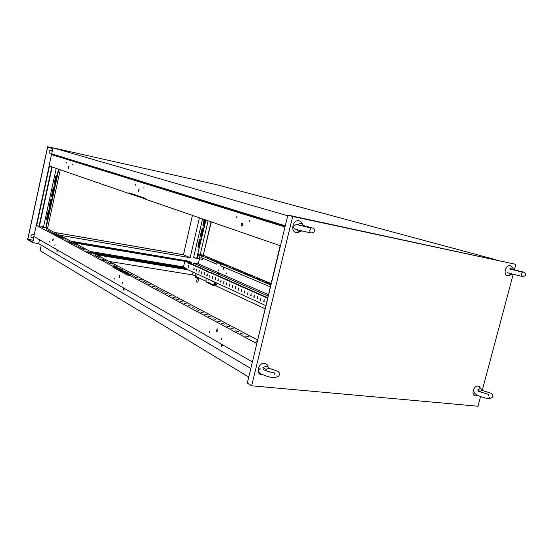<?xml version="1.0" encoding="UTF-8"?>
<svg xmlns="http://www.w3.org/2000/svg" width="553" height="553" viewBox="0 0 553 553"><rect width="100%" height="100%" fill="white"/><g stroke="black" fill="none" stroke-linecap="round" stroke-linejoin="round"><path stroke-width="0.83" d="M56.399 176.635L56.275 175.439L55.687 176.366L54.104 183.658L54.27 184.861L56.399 176.635M48.775 211.875L48.65 210.652L48.076 211.543L46.507 218.774L46.68 220.018L48.775 211.875M200.138 238.841L200.373 239.967L198.845 246.534L198.237 247.315L197.933 246.168L199.46 239.615L200.138 238.841M51.311 200.158L51.187 198.942L50.606 199.847L49.037 207.099L49.203 208.329L51.311 200.158M202.605 228.244L202.84 229.371L201.313 235.944L200.691 236.739L200.393 235.599L201.921 229.032L202.605 228.244M53.855 188.407L53.724 187.204L53.143 188.124L51.567 195.396L51.733 196.612L53.855 188.407M82.832 243.901L90.153 245.076L82.832 243.901M93.568 245.719L100.784 246.873L93.568 245.719M104.164 247.509L111.277 248.65L104.164 247.509M114.623 249.279L121.632 250.405L114.623 249.279M174.554 259.426L181.004 260.47L174.554 259.426M164.884 257.788L171.423 258.845L164.884 257.788M155.089 256.136L161.718 257.2L155.089 256.136M145.169 254.456L151.888 255.534L145.169 254.456M135.119 252.749L141.934 253.848L135.119 252.749M124.937 251.027L131.849 252.14L124.937 251.027M216.472 331.6L217.149 328.752L216.472 331.6M217.225 328.8L216.873 331.613M221.511 344.201L221.532 346.807L222.638 344.851M221.871 344.408L221.94 346.821M209.449 332.678L209.698 331.62L209.449 332.678M209.843 331.876L209.767 332.484M221.532 339.507L221.677 338.408L221.532 339.507M221.94 338.664L221.857 339.328M119.04 277.495L119.448 275.145L119.04 277.495M119.676 275.283L119.33 277.454M123.761 288.072L123.713 290.145L124.508 288.5M124.093 288.265L124.01 290.111M114.291 278.906L114.485 278.041L114.291 278.906M122.227 283.392L122.42 282.507L122.227 283.392M52.694 240.659L53.06 238.682L52.694 240.659M53.233 238.848L52.936 240.569M57.035 249.756L56.952 251.477L57.56 250.06M57.325 249.928L57.201 251.394M49.245 242.145L49.383 241.412L49.245 242.145M54.851 245.311L54.989 244.564L54.851 245.311M245.276 336.017L248.311 336.673L245.276 336.017M246.147 336.348L247.156 336.597M240.41 333.418L243.424 334.067L240.41 333.418M241.329 333.763L242.235 333.984M235.633 330.867L238.626 331.51L235.633 330.867M236.601 331.226L237.389 331.413M230.933 328.358L233.912 329L230.933 328.358M231.963 328.731L232.619 328.89M226.322 325.89L229.281 326.526L226.322 325.89M227.428 326.284L227.912 326.401M221.788 323.47L224.732 324.099L221.788 323.47M217.329 321.093L220.26 321.715L217.329 321.093M212.953 318.756L215.857 319.371L212.953 318.756M208.647 316.454L211.536 317.069L208.647 316.454M204.416 314.194L207.285 314.802L204.416 314.194M200.248 311.975L203.103 312.576L200.248 311.975M196.156 309.784L198.99 310.385L196.156 309.784M192.126 307.634L194.946 308.228L192.126 307.634M188.165 305.519L190.965 306.106L188.165 305.519M184.267 303.438L187.052 304.019L184.267 303.438M180.43 301.392L183.202 301.966L180.43 301.392M176.656 299.373L179.407 299.947L176.656 299.373M172.937 297.39L175.674 297.956L172.937 297.39M169.28 295.433L171.997 296L169.28 295.433M165.679 293.512L168.382 294.072L165.679 293.512M162.126 291.618L164.815 292.171L162.126 291.618M158.635 289.751L161.31 290.304L158.635 289.751M155.193 287.919L157.854 288.466L155.193 287.919M151.805 286.108L154.453 286.648L151.805 286.108M148.467 284.325L151.093 284.864L148.467 284.325M145.176 282.569L147.789 283.101L145.176 282.569M141.941 280.841L144.54 281.366L141.941 280.841M138.748 279.134L141.326 279.659L138.748 279.134M135.596 277.454L138.167 277.979L135.596 277.454M132.499 275.795L135.05 276.313L132.499 275.795M129.437 274.164L131.98 274.682L129.437 274.164M126.423 272.553L128.946 273.064L126.423 272.553M123.45 270.97L125.96 271.475L123.45 270.97M120.519 269.401L123.015 269.905L120.519 269.401M117.63 267.859L120.112 268.364L117.63 267.859M114.775 266.339L117.25 266.836L114.775 266.339M111.969 264.839L114.423 265.336L111.969 264.839M109.197 263.352L111.637 263.85L109.197 263.352M106.459 261.894L108.886 262.385L106.459 261.894M103.757 260.456L106.176 260.94L103.757 260.456M101.095 259.032L103.501 259.516L101.095 259.032M98.469 257.629L100.86 258.113L98.469 257.629M95.869 256.246L98.254 256.723L95.869 256.246M93.312 254.878L95.676 255.355L93.312 254.878M90.782 253.53L93.139 254L90.782 253.53M88.293 252.196L90.63 252.666L88.293 252.196M85.826 250.882L88.155 251.345L85.826 250.882M83.399 249.583L85.715 250.046L83.399 249.583M80.994 248.304L83.303 248.767L80.994 248.304M78.623 247.032L80.918 247.495L78.623 247.032M76.286 245.788L78.567 246.244L76.286 245.788M73.971 244.55L76.245 245.007L73.971 244.55M71.69 243.334L73.95 243.783L71.69 243.334M69.436 242.124L71.683 242.58L69.436 242.124M67.203 240.935L69.443 241.385L67.203 240.935M65.005 239.76L67.231 240.209L65.005 239.76M62.828 238.599L65.047 239.048L62.828 238.599M60.685 237.451L62.883 237.894L60.685 237.451M58.556 236.318L60.754 236.76L58.556 236.318M56.461 235.198L58.646 235.64L56.461 235.198M54.388 234.092L56.558 234.527L54.388 234.092M52.341 233L54.498 233.435L52.341 233M50.316 231.921L52.466 232.35L50.316 231.921M48.311 230.85L50.454 231.278L48.311 230.85M46.334 229.792L48.464 230.221L46.334 229.792M42 227.497L44.226 227.947L42 227.497M256.848 342.155L256.06 341.554L257 341.588M242.186 223.115L242.09 223.094C240.956 223.882 240.755 224.857 241.495 226.025L241.599 226.046C242.732 225.251 242.926 224.276 242.186 223.115L242.09 223.094M242.359 223.212L241.792 226.018M236.891 216.52L236.636 217.606L236.857 216.513M237.057 216.797L236.933 217.426M249.797 220.633L249.569 221.746L249.756 220.626M249.97 220.889L249.825 221.573M138.921 189.292L138.381 191.656L138.879 189.278M139.079 189.423L138.63 191.608M135.575 184.26L135.395 185.144L135.561 184.26M144.008 186.949L143.821 187.847L144.008 186.949M250.156 215.587L247.523 214.979L250.156 215.587M145.633 183.285L143.393 182.78L145.633 183.285M68.855 166.342L68.448 168.34L68.835 166.335M68.994 166.508L68.641 168.243M66.588 162.292L66.436 163.038L66.581 162.292M72.526 164.186L72.36 164.939L72.519 164.179M74.648 161.352L72.706 160.909L74.648 161.352M223.225 269.297L223.509 267.597M223.018 269.297L223.35 267.528L223.018 269.297M218.85 270.306L218.912 269.933M218.663 270.424L218.788 269.76L218.663 270.424M226.322 273.555L226.391 273.168M226.136 273.666L226.26 272.995L226.136 273.666M220.039 273.922L218.407 273.576L220.039 273.922M270.68 283.883L268.71 283.454L270.68 283.883M267.41 282.514L265.454 282.085L267.41 282.514M264.182 281.159L262.226 280.737L264.182 281.159M260.988 279.825L259.039 279.403L260.988 279.825M257.829 278.505L255.894 278.09L257.829 278.505M254.705 277.198L252.776 276.783L254.705 277.198M251.615 275.906L249.7 275.498L251.615 275.906M248.567 274.634L246.652 274.219L248.567 274.634M245.546 273.369L243.645 272.961L245.546 273.369M242.56 272.117L240.666 271.71L242.56 272.117M239.608 270.887L237.721 270.479L239.608 270.887M236.684 269.664L234.804 269.263L236.684 269.664M233.795 268.454L231.921 268.053L233.795 268.454M230.933 267.258L229.073 266.857L230.933 267.258M228.106 266.076L226.253 265.682L228.106 266.076M225.306 264.908L223.46 264.514L225.306 264.908M222.541 263.746L220.702 263.352L222.541 263.746M219.804 262.606L217.972 262.212L219.804 262.606M217.094 261.472L215.269 261.078L217.094 261.472M214.412 260.352L212.594 259.958L214.412 260.352M211.758 259.239L209.946 258.852L211.758 259.239M209.131 258.14L207.327 257.753L209.131 258.14M203.49 255.769L201.603 255.368L203.49 255.769M187.025 262.018L188.767 262.316M264.161 299.539L263.774 301.779L264.161 299.539M263.885 301.758L264.216 299.567M260.843 298.046L260.463 300.272L260.843 298.046M260.574 300.251L260.898 298.074M257.567 296.567L257.186 298.779L257.567 296.567M257.297 298.765L257.629 296.602M254.332 295.108L253.951 297.307L254.332 295.108M254.062 297.293L254.394 295.143M251.131 293.664L250.751 295.848L251.131 293.664M250.868 295.834L251.193 293.698M247.972 292.24L247.592 294.41L247.972 292.24M247.703 294.396L248.027 292.274M244.841 290.83L244.461 292.993L244.841 290.83M244.578 292.972L244.903 290.864M241.751 289.44L241.371 291.583L241.751 289.44M241.488 291.569L241.813 289.475M238.696 288.058L238.322 290.194L238.696 288.058M238.44 290.173L238.765 288.099M235.675 286.696L235.302 288.818L235.675 286.696M235.419 288.804L235.744 286.737M232.689 285.348L232.315 287.463L232.689 285.348M232.433 287.442L232.758 285.389M229.737 284.021L229.357 286.115L229.737 284.021M229.481 286.101L229.799 284.055M226.813 282.701L226.44 284.788L226.813 282.701M226.557 284.767L226.882 282.742M223.924 281.401L223.55 283.475L223.924 281.401M223.675 283.454L223.993 281.442M221.069 280.108L220.695 282.175L221.069 280.108M220.82 282.154L221.138 280.15M218.241 278.836L217.868 280.889L218.241 278.836M217.993 280.869L218.311 278.878M215.449 277.578L215.076 279.618L215.449 277.578M215.2 279.597L215.518 277.62M212.684 276.327L212.311 278.359L212.684 276.327M212.435 278.339L212.753 276.369M209.946 275.097L209.58 277.115L209.946 275.097M209.705 277.094L210.016 275.138M207.244 273.873L206.87 275.885L207.244 273.873M206.995 275.864L207.313 273.922M204.562 272.664L204.195 274.668L204.562 272.664M204.32 274.641L204.638 272.712M201.914 271.475L201.548 273.459L201.914 271.475M201.672 273.438L201.99 271.516M199.294 270.293L198.928 272.27L199.294 270.293M199.052 272.242L199.37 270.341M196.702 269.117L196.336 271.088L196.702 269.117M196.46 271.067L196.771 269.166M194.131 267.963L193.771 269.919L194.131 267.963M193.896 269.899L194.207 268.011M188.594 265.405L188.214 267.445L188.594 265.405M188.663 265.454L188.331 267.424M33.795 234.361L34.203 234.749M33.823 237.03L31.549 237.583M33.788 237.196L31.59 237.603C30.622 236.739 30.629 235.834 31.597 234.88L33.353 234.216L34.217 234.686M51.021 150.222L52.245 151.529M51.747 153.852L50.475 153.997L49.265 152.746C48.782 151.142 49.348 150.298 50.973 150.216L52.272 151.411M271.032 283.489L203.511 255.32M211.322 221.919L203.214 255.355L211.052 221.822M198.064 253.751L203.214 255.355M201.271 256.025L197.926 254.339M198.562 254.539L217.17 262.419L216.755 264.175L200.933 257.47L201.333 255.769M220.391 264.064L217.17 262.419M217.453 262.468L270.694 284.899M280.164 245.677L256.875 343.358M257.401 339.908L43.169 226.523L39.47 225.873M52.176 166.999L39.311 226.619L36.249 225.265L33.837 236.442L252.389 361.932M113.109 266.498L115.245 266.836L130.584 275.035L128.386 274.696L128.22 275.435L112.95 267.217L113.109 266.498L36.249 225.265M256.82 343.6L128.386 274.696M117.907 268.744L129.25 274.827L115.148 267.265L113.351 267.279L128.255 275.297M280.454 245.774L145.474 199.198L145.639 198.444L129.623 192.949L129.457 193.668L145.536 198.914M129.457 193.668L49.03 165.921L51.477 154.577L57.643 155.697M130.01 193.08L145.639 198.465M199.419 217.813L190.149 257.691L59.572 235.198M60.256 169.792L47.447 228.866M205.916 220.053L196.64 258.597L193.633 257.311L202.578 218.898M74.233 242.961L191.545 262.454L188.566 261.14L70.805 241.149M199.557 258.417L198.285 263.871L193.274 263.028L192.928 264.514M36.705 225.347L49.48 166.073M49.258 165.997L36.477 225.306M250.82 368.443L38.648 243.61L32.738 242.636L34.051 236.56M52.881 239.836L53.226 239.891L52.901 239.705M119.759 276.624L119.206 276.32M217.516 330.611L216.527 330.065M39.498 239.691L38.648 243.61M217.129 331.413L216.576 331.109M285.286 225.776L51.858 153.914L51.706 154.626M209.345 272.539L206.387 271.219L207.721 271.094L206.172 270.839L190.598 263.899L192.119 264.154L207.721 271.094M190.543 264.147L187.813 262.924L191.303 263.511L189.776 262.481M267.486 298.178L209.407 272.283L210.963 272.539L267.59 297.735M191.373 263.193L186.008 261.846M270.223 286.827L220.039 265.564L220.453 263.802M216.755 264.175L217.377 262.799M51.581 154.598L52.86 148.674L47.641 147.146L27.83 239.331L32.703 242.221L33.94 236.497M33.139 240.216L27.83 239.331M192.423 215.4L183.458 254.788L54.249 232.384M36.353 225.285L49.141 165.955M190.149 257.691L59.454 235.136M287.698 215.767L53.157 147.879L53.053 148.349L47.599 146.766L27.65 239.608L32.738 242.636M183.313 254.726L54.139 232.329M496.069 259.799L216.852 184.716L53.157 147.879M189.997 257.622L183.458 254.788M47.599 146.766L53.129 148.01M51.775 153.727L50.441 153.983M206.172 270.839L209.407 272.283M187.605 262.557L190.598 263.899M93.706 253.267L186.223 268.495L183.492 266.892L184.709 261.631M265.703 305.553L184.64 268.233M198.278 254.491L197.297 258.714L196.944 258.562M197.739 258.057L202.509 259.613L202.827 258.272M198.486 254.85L197.297 258.714M268.343 294.625L198.285 263.871M268.005 296.028L193.274 263.028M264.216 301.516L263.581 301.226M260.898 300.009L260.276 299.726M257.622 298.523L257.007 298.24M254.38 297.051L253.779 296.774M251.18 295.592L250.585 295.323M248.014 294.155L247.433 293.885M244.889 292.731L244.308 292.468M241.792 291.327L241.226 291.072M238.737 289.938L238.177 289.682M235.716 288.562L235.163 288.313M232.723 287.207L232.184 286.959M229.772 285.86L229.232 285.618M226.848 284.532L226.322 284.297M223.958 283.219L223.44 282.984M221.096 281.919L220.585 281.691M218.269 280.634L217.764 280.406M215.47 279.369L214.979 279.141M212.705 278.111L212.214 277.889M209.967 276.866L209.483 276.645M207.257 275.636L206.787 275.422M204.582 274.419L204.112 274.205M201.928 273.21L201.472 273.002M199.308 272.021L198.852 271.813M196.709 270.839L196.267 270.638M194.144 269.67L193.702 269.477M285.196 226.149L57.595 155.925M284.989 226.986L51.477 154.577M131.69 193.674L131.593 194.11M115.148 267.265L115.245 266.836M112.95 267.217L113.351 267.279M191.545 262.454L73.245 242.435M186.299 268.177L92.745 252.762M183.492 266.892L90.339 251.491M72.063 241.813L79.376 243.244L72.796 242.2M46.072 228.175L58.818 169.294M45.754 228.009L58.487 169.183M43.59 226.744L56.212 168.395M38.966 226.557L51.837 166.888M54.45 184.778L56.399 175.591M46.86 219.928L48.768 210.797M49.383 208.239L51.305 199.087M51.913 196.522L53.848 187.349M199.356 258.334L200.02 255.5M202.232 259.564L202.557 258.161M196.64 258.597L205.647 219.963M198.361 247.295L198.216 246.216L200.227 238.896M200.822 236.719L200.677 235.647L202.702 228.306M203.283 226.122L204.43 219.541M200.331 254.152L208.115 220.813M205.08 219.762L203.781 225.334L203.151 226.136L202.861 225.009L204.154 219.444M251.677 385.794L247.281 383.077L287.864 215.096L515.866 264.348L292.675 216.479L251.677 385.794L477.999 406.234L480.578 396.563M482.23 390.383L513.205 274.316M514.401 269.823L515.866 264.348M292.675 216.479L287.864 215.096M213.527 285.023L215.435 285.327L216.175 284.754L215.884 284.042L214.993 284.795L214.626 284.512L216.078 283.634L216.562 284.816L215.331 285.763L212.836 285.286M208.585 279.258L208.522 279.977M208.26 279.106L208.267 280.081L208.681 279.306M212.47 281.048L212.407 281.774M212.138 280.896L212.152 281.878L212.573 281.097M206.124 278.124L206.02 281.56L207.188 282.673M213.361 284.989L213.748 285.051L213.299 284.982L214.37 283.765L214.764 282.099M208.578 283.316L208.502 282.376L213.023 285.106L213.686 285.044M213.748 285.051L214.758 283.827L215.124 282.272M210.88 284.007L208.661 282.97L210.334 283.233L208.903 282.998L208.861 282.542M211.329 284.615L210.9 283.862M476.451 395.789L475.248 395.851C470.803 395.347 473.638 385.413 478.027 386.132L480.087 387.681M480.142 388.586L481.075 388.973L481.857 390.397L480.004 391.337L477.571 389.948L480.142 388.586M475.248 395.851L478.117 395.616L477.343 395.264M512.596 274.157L510.44 274.931L508.801 273.085M509.341 275.297L507.467 275.588C502.884 274.917 505.684 264.382 510.129 265.585L511.836 266.822M510.613 269.256L509.818 268.882L512.368 267.693L514.041 269.767L513.246 269.982M301.689 230.995L298.973 231.686L296.65 229.633M300.016 231.714L296.304 232.633C289.952 231.652 292.972 219.168 299.18 220.792L300.88 221.594L302.443 223.827M299.173 225.202L297.638 224.428L301.053 223.115L302.284 223.695L303.521 225.665L302.021 225.949M297.058 224.559L297.5 224.38M262.716 374.782L261.375 374.734C255.355 373.856 258.548 362.353 264.562 363.3L267.182 364.704L268.212 367.157M266.283 366.1L268.177 367.116L268.793 368.291L266.014 369.335L262.848 367.669L266.283 366.1M210.914 283.786L210.057 283.495L210.956 283.634M210.963 284.36L208.529 283.516L208.661 282.97M210.9 284.629L211.509 284.726M195.209 277.509L196.336 277.765M197.594 277.578L198.838 277.841L197.594 277.578M196.578 281.926L197.732 282.196M264.942 308.705L215.725 285.742M205.744 281.083L198.838 277.862L197.808 282.265M198.327 277.62L196.633 276.832M195.416 276.265L192.409 274.862L109.19 261.465M248.739 377.035L40.079 250.647L41.247 245.269M185.981 268.848L94.86 253.875M193.052 272.104L192.409 274.862M95.71 254.325L186.969 269.304M96.664 254.836L188.082 269.816M54.104 183.658L54.45 183.727M208.419 282.701L206.069 281.601M214.37 283.765L214.758 283.827M214.294 284.795L215.435 285.327M214.93 283.101L216.064 283.627M213.403 284.995L213.79 285.058M211.184 284.567L212.891 285.369M208.571 283.343L207.029 282.624M481.836 390.294L489.488 392.734C492.218 393.57 493.221 395.049 492.474 397.158C489.357 400.393 480.675 396.536 477.833 395.492C474.916 393.964 473.852 392.782 474.64 391.946M489.398 397.517L488.811 396.916M488.569 395.796L488.873 394.455L479.513 391.711L477.986 390.715L478.732 391.676M481.075 388.973L479.327 386.678M514.034 269.733L521.645 271.654C524.438 272 525.633 273.106 525.232 274.986C525.537 275.76 524.5 276.224 522.122 276.389L510.571 273.611C508.007 272.926 506.894 272.387 507.239 272M522.129 276.141L521.147 274.157M521.189 273.935L522.633 272.249L509.7 268.924L510.827 269.774M512.935 267.922L510.91 265.903M510.765 274.965L507.917 275.636M303.514 225.624L311.712 227.732C315.528 228.921 314.083 229.64 314.284 231.258C314.332 232.384 313.074 232.937 310.523 232.924L296.477 229.578C294.051 228.742 293.187 227.663 293.885 226.357M310.821 232.599L311.311 232.841C310.302 232.488 309.784 231.679 309.742 230.414M309.784 230.096L311.062 228.05L297.555 224.781M302.284 223.695L300.88 221.594M299.698 231.748L297.314 232.709M293.975 226.066L296.353 224.318M268.751 368.146L277.198 371.056C279.472 372.121 280.046 373.69 278.919 375.757C274.302 379.904 265.011 375.646 260.892 373.876C259.226 372.957 258.514 371.837 258.756 370.524M274.558 374.284L274.475 372.909C271.903 372.66 268.198 371.575 263.366 369.653L263.346 369.639M268.177 367.116L267.182 364.704M262.316 374.609L261.375 374.734M259.246 369.259L260.138 368.346M197.283 274.053L196.405 277.834M197.518 277.53L196.488 281.933M196.066 273.493L195.126 277.516"/></g></svg>
